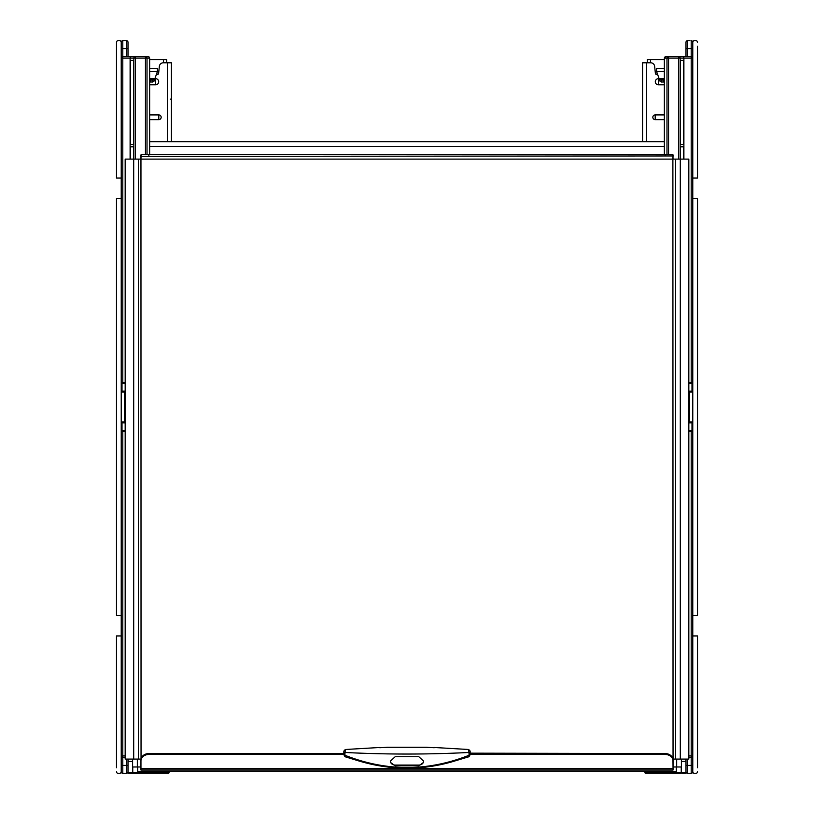 <?xml version="1.0" encoding="UTF-8"?>
<svg xmlns="http://www.w3.org/2000/svg" width="814" height="814" viewBox="0 0 814 814"><rect width="100%" height="100%" fill="white"/><g stroke="black" fill="none" stroke-linecap="round" stroke-linejoin="round"><path stroke-width="1.22" d="M149.644 141.748L664.356 141.748M132.59 759.086L132.59 766.981L137.719 766.981L137.719 771.723L676.281 771.723L676.281 766.981L681.41 766.981L681.41 763.827M681.41 759.086L681.41 766.981M642.572 141.748L642.572 62.8L650.722 62.8A3.948 3.948 0 0 1 654.639 66.341L655.372 73.229A1.577 1.577 0 0 0 656.939 74.644L657.702 74.644M664.356 119.648L655.199 119.648A2.371 2.371 0 0 1 652.828 117.277A2.371 2.371 0 0 1 655.199 114.906L664.356 114.906M664.356 84.809L658.353 84.809A3.053 3.053 0 0 1 655.301 81.746A3.053 3.053 0 0 1 658.353 78.693L659.136 78.693M171.428 141.748L171.428 62.8L163.278 62.8A3.948 3.948 0 0 0 159.361 66.341L158.628 73.229A1.577 1.577 0 0 1 157.061 74.644L156.298 74.644M154.863 78.693L155.647 78.693A3.053 3.053 0 0 1 158.699 81.746A3.053 3.053 0 0 1 155.647 84.809L149.644 84.809M149.644 114.906L158.801 114.906A2.371 2.371 0 0 1 161.172 117.277A2.371 2.371 0 0 1 158.801 119.648L149.644 119.648M681.41 761.456L685.988 761.456A4.742 4.742 0 0 0 685.357 759.086A4.742 4.742 0 0 1 685.988 761.456L685.988 772.506A0.794 0.794 0 0 1 685.195 773.3L682.356 773.3M166.697 62.8L166.697 59.646L149.644 59.646M156.705 74.644L157.458 70.696M149.644 68.335L157.458 68.335L157.458 71.388L154.68 79.233L149.644 79.233M149.644 80.057L153.001 80.087L152.299 82.072L153.917 81.359L154.68 79.233M152.299 82.072L149.644 81.827M153.001 80.087L154.619 79.385M647.303 62.8L647.303 59.646L650.467 59.646L650.467 62.8M664.356 59.646L650.467 59.646M656.542 70.696L657.295 74.644M664.356 68.335L656.542 68.335L656.542 71.388L660.083 81.359L661.701 82.072L660.999 80.087L664.356 80.057M664.356 81.827L661.701 82.072M659.381 79.385L660.999 80.087M343.844 754.466L148.85 754.466A7.896 6.471 -0 0 0 140.954 760.927L140.954 770.034L673.046 770.034L673.046 760.927A7.896 6.471 0 0 0 665.15 754.466L470.156 754.466M680.301 759.086L680.301 159.117L688.827 159.117L688.827 759.086L673.046 759.086L672.883 154.375L141.117 154.375L140.954 159.117L125.173 159.117L125.173 759.086L140.954 759.086L140.954 768.172M680.301 159.117L140.954 159.117L140.954 155.016M673.046 768.172L672.954 759.086M140.954 156.38L672.883 155.962M141.117 154.375L141.117 155.962M673.046 159.117L672.883 154.375M673.046 155.016L673.046 156.38M665.15 754.466L665.15 753.561A7.896 6.471 180 0 1 673.046 760.022L673.046 760.927M343.844 751.291L343.844 753.561L148.85 753.561A7.896 6.471 180 0 0 140.954 760.022L140.954 760.927M665.15 753.561L470.156 753.164M468.996 756.725L469.057 755.26C427.686 771.591 386.314 771.591 344.943 755.26L344.994 752.472L343.844 752.869L343.844 754.67L345.004 756.725L357.458 760.53C373.779 765.577 390.303 768.151 407.01 768.253C421.998 768.192 436.843 766.096 451.546 761.955L468.996 756.725L470.156 754.67L470.156 751.291M379.762 747.73L386.874 747.303M343.844 754.1L344.943 755.26L345.004 756.725M345.421 749.847L344.994 752.472C386.335 754.568 427.665 754.568 469.006 752.472L468.579 749.847M470.156 754.1L469.057 755.26L469.006 752.472L470.156 752.869M395.156 765.068L395.156 765.832L390.425 762.372L390.425 761.08L395.156 756.735L418.844 756.735L423.575 761.08L423.575 762.372L418.844 765.832L418.844 765.068L395.156 765.068A4.742 3.877 0 0 1 390.425 761.192M395.156 765.832L418.844 765.832M427.126 747.303L434.238 747.73M423.575 761.192A4.742 3.877 0 0 1 418.844 765.068M688.827 422.883L691.992 422.792A0.794 0.794 180 0 0 692.775 421.998A0.794 0.794 0 0 1 691.992 422.792L688.827 422.792L689.621 422.792L689.621 391.208L688.827 391.117M691.992 383.313A0.794 0.794 180 0 0 692.775 382.529A0.794 0.794 128 0 1 691.992 383.313L688.827 383.313L691.992 383.313L691.992 391.208A0.794 0.794 -90 0 1 692.775 392.002A0.794 0.794 0 0 0 691.992 391.208L688.98 391.158L688.318 391.931M680.504 60.44L683.546 60.44L680.504 60.44L680.504 144.587L683.546 144.587L683.546 60.44M683.546 144.587L680.504 144.587M680.504 146.805L683.546 146.805L680.504 146.805L680.504 159.117M683.546 159.117L683.546 146.805M692.724 57.672L692.775 58.069A1.577 1.577 0 0 0 691.198 56.492L692.775 58.069L691.198 58.069L691.198 56.492L678.581 56.492A1.577 1.567 90 0 1 680.138 58.069L668.559 58.069L668.559 154.375M665.598 56.522L668.559 56.492L668.559 58.069L666.981 58.069A1.577 1.577 -90 0 1 668.559 56.492L678.581 56.492L678.581 159.117M665.933 56.492L664.397 57.723M664.356 154.375L664.356 58.069L666.981 58.069L666.981 154.375M691.992 422.792L691.992 430.687A0.794 0.794 -90 0 1 692.775 431.471A0.794 0.794 0 0 0 691.992 430.687L688.827 430.687L691.992 430.687L691.198 430.687L691.198 431.471L688.827 431.471M685.988 759.086L685.988 771.723A1.577 1.577 180 0 0 687.565 773.3A1.577 1.577 180 0 1 685.988 771.723M685.988 56.492L685.988 42.277A1.577 1.577 0 0 1 687.565 40.7L689.936 40.7M692.775 48.596L691.198 48.596L691.198 40.7A1.577 1.577 0 0 1 692.775 42.277L692.775 46.225L692.775 42.277A1.577 1.577 0 0 1 694.352 40.7L695.939 40.7L694.352 40.7M697.517 46.225L697.517 178.062L692.775 178.062L692.775 771.723A1.577 1.577 0 0 1 691.198 773.3L687.565 773.3L687.565 765.404L691.198 765.404L691.198 757.508L692.775 755.931A1.577 1.577 0 0 1 691.198 757.508L688.827 757.508M694.352 773.3L695.939 773.3L694.352 773.3A1.577 1.577 0 0 1 692.775 771.723L692.775 767.775L692.775 771.723A1.577 1.577 0 0 1 691.198 773.3L691.198 765.404L692.775 765.404M688.827 391.208L689.621 391.208L688.827 391.208M692.724 756.328L691.198 755.931L691.198 431.471L692.775 431.471A0.794 0.794 -90 0 0 691.992 430.687M664.407 57.662L664.702 57.082M688.318 422.069L689.377 422.792M125.173 391.117L122.008 391.208A0.794 0.794 -0 0 0 121.225 392.002A0.794 0.794 0 0 1 122.008 391.208L125.173 391.208L124.379 391.208L124.379 422.792L122.008 422.792A0.794 0.794 90 0 1 121.225 421.998A0.794 0.794 0 0 0 122.008 422.792L124.379 422.792M122.008 430.687A0.794 0.794 -0 0 0 121.225 431.471A0.794 0.794 -52 0 1 122.008 430.687L125.173 430.687L122.008 430.687L122.008 422.792L125.173 422.883M130.454 146.805L133.496 146.805L130.454 146.805L130.454 159.117M133.496 146.805L133.496 159.117M133.496 60.44L130.454 60.44L133.496 60.44L133.496 144.587L130.454 144.587L133.496 144.587M130.454 60.44L130.454 144.587M148.677 56.614L149.644 58.069L149.644 154.375M122.008 391.208L122.008 383.313A0.794 0.794 90 0 1 121.225 382.529A0.794 0.794 0 0 0 122.008 383.313L125.173 383.313L122.008 383.313L122.802 383.313L122.802 382.529L125.173 382.529M128.012 55.383L128.012 42.277A1.577 1.577 0 0 0 126.435 40.7A1.577 1.577 0 0 1 128.012 42.277M128.012 759.086L128.012 771.723A1.577 1.577 180 0 1 126.435 773.3L122.802 773.3A1.577 1.577 0 0 1 121.225 771.723L121.225 615.415L116.483 615.415L116.483 198.585L121.225 198.585L121.225 42.277A1.577 1.577 0 0 1 122.802 40.7L126.435 40.7L126.435 48.596L122.802 48.596L122.802 56.492L121.225 58.069A1.577 1.577 0 0 1 122.802 56.492L145.441 56.492A1.577 1.577 90 0 1 147.019 58.069L147.019 154.375M121.225 765.404L122.802 765.404L122.802 773.3A1.577 1.577 180 0 1 121.225 771.723L121.225 767.775L121.225 771.723A1.577 1.577 0 0 1 119.648 773.3L118.061 773.3L119.648 773.3M119.648 40.7L118.061 40.7L119.648 40.7A1.577 1.577 0 0 1 121.225 42.277L121.225 46.225L121.225 42.277A1.577 1.577 0 0 1 122.802 40.7L124.064 40.7M125.173 757.508L122.802 757.508L121.225 755.931L122.802 755.931L122.802 757.508A1.577 1.577 0 0 1 121.225 755.931L121.276 756.328M121.276 57.672L122.802 58.069L122.802 382.529L121.225 382.529A0.794 0.794 90 0 0 122.008 383.313M148.067 56.492L145.441 56.492L145.441 58.069L135.419 58.069L135.419 159.117M145.441 154.375L145.441 58.069L149.644 58.069L149.318 57.102M124.623 422.792L125.682 422.069M125.682 391.931L124.379 391.208M685.195 773.3L685.195 773.3A0.794 0.794 0 0 0 685.988 772.506A0.794 0.794 0 0 1 685.195 773.3A0.794 0.794 0 0 0 685.988 772.506L681.247 772.506L681.247 766.981M645.726 771.723L645.726 772.506L681.247 772.506L681.247 773.3L645.726 773.3A0.794 0.794 0 0 1 644.932 772.506L644.932 771.723M169.068 771.723L169.068 772.506A0.794 0.794 0 0 1 168.274 773.3L128.805 773.3L132.753 773.3L132.753 772.506L169.068 772.506A0.794 0.794 0 0 1 168.274 773.3L168.274 771.723M132.753 766.981L132.753 772.506L128.012 772.506A0.794 0.794 0 0 0 128.805 773.3A0.794 0.794 0 0 1 128.012 772.506L128.012 761.456A4.742 4.742 0 0 1 128.643 759.086A4.742 4.742 0 0 0 128.012 761.456L132.59 761.456M692.775 178.062L692.775 42.277A1.577 1.577 0 0 0 691.198 40.7M695.939 40.7A1.577 1.577 0 0 1 697.517 42.277M697.517 767.775L697.517 635.938L692.775 635.938M697.517 771.723A1.577 1.577 0 0 1 695.939 773.3M692.775 198.585L697.517 198.585L697.517 615.415L692.775 615.415M121.225 178.062L116.483 178.062L116.483 42.277A1.577 1.577 0 0 1 118.061 40.7M116.483 46.225L116.483 42.277M116.483 767.775L116.483 635.938L121.225 635.938M118.061 773.3A1.577 1.577 0 0 1 116.483 771.723M121.225 615.415L121.225 198.585M664.356 146.489L149.644 146.489M137.332 759.086L137.332 766.981M137.719 766.981L140.954 766.981M673.046 766.981L676.281 766.981M676.678 766.981L676.678 759.086M646.519 62.8L646.519 141.748M655.199 114.906L655.199 119.648M658.353 78.693L658.353 84.809M170.279 99.115L171.428 99.115M167.481 141.748L167.481 62.8M155.647 84.809L155.647 78.693M158.801 119.648L158.801 114.906M163.533 62.8L163.533 59.646M157.428 71.49L149.644 71.49M150.773 82.072L150.071 80.087M149.644 78.571L154.904 78.571M664.356 71.49L656.572 71.49M663.929 80.087L663.227 82.072M664.356 79.233L659.32 79.233M659.096 78.571L664.356 78.571M675.569 159.117L675.569 759.086M140.954 159.117L141.046 759.086M138.431 759.086L138.431 159.117M133.7 159.117L133.7 759.086M665.15 155.962L665.15 154.375M148.85 154.375L148.85 155.962M140.954 768.691L673.046 768.691M148.85 753.561L148.85 754.466M683.872 159.117L683.872 58.069L680.138 58.069L680.138 159.117M683.872 58.069L683.872 58.069A1.577 1.567 -90 0 0 682.315 56.492A1.577 1.577 0 0 1 683.892 58.069L691.198 58.069L691.198 382.529L692.775 382.529M692.775 58.069A1.577 1.577 0 0 0 691.198 56.492L691.198 48.596L687.565 48.596L687.565 56.492M691.198 383.313L691.198 382.529L688.827 382.529M691.992 391.208L691.992 391.208A0.794 0.794 -90 0 1 692.775 392.002L688.827 392.002M688.827 421.998L692.775 421.998M691.198 757.508L691.198 755.931L688.827 755.931M687.565 40.7L687.565 48.596L685.988 48.596M687.565 759.086L687.565 765.404L685.988 765.404M133.862 159.117L133.862 58.069A1.577 1.567 -90 0 1 135.419 56.492L135.419 58.069L130.128 58.069L130.128 159.117M130.128 58.069L130.128 58.069A1.577 1.567 90 0 1 131.685 56.492A1.577 1.577 0 0 0 130.108 58.069L122.802 58.069L122.802 56.492M122.802 773.3A1.577 1.577 180 0 1 121.225 771.723M121.225 755.931A1.577 1.577 0 0 0 122.802 757.508L122.802 765.404L126.435 765.404L126.435 759.086M122.802 430.687L122.802 755.931L125.173 755.931M125.173 431.471L121.225 431.471M122.008 422.792L122.008 422.792A0.794 0.794 90 0 1 121.225 421.998L125.173 421.998M125.173 392.002L121.225 392.002M126.435 773.3L126.435 765.404L128.012 765.404M126.435 56.492L126.435 48.596L128.012 48.596M122.802 40.7L122.802 48.596L121.225 48.596M644.932 772.506L645.726 772.506L645.726 773.3M379.762 747.486L345.299 749.501L343.844 751.078M434.238 747.486L468.701 749.501L470.156 751.078M386.874 747.262L427.126 747.262M683.892 159.117L683.892 58.069M130.108 58.069L130.108 159.117"/></g></svg>
